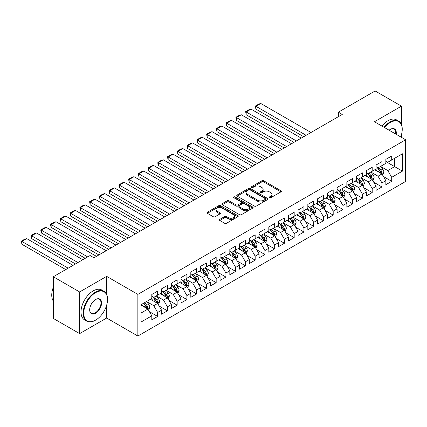 <?xml version="1.0" encoding="UTF-8"?>
<svg xmlns="http://www.w3.org/2000/svg" width="427" height="427" viewBox="0 0 427 427"><rect width="100%" height="100%" fill="white"/><g stroke="black" fill="none" stroke-linecap="round" stroke-linejoin="round"><path stroke-width="0.64" d="M269.442 197.722A0.95 0.55 0 0 0 270.782 197.722L280.95 191.851A1.356 0.779 0 0 0 281.35 191.296A1.356 0.779 0 0 0 280.95 190.746L263.721 180.797A1.356 0.779 0 0 0 261.804 180.797L251.636 186.668A0.95 0.55 0 0 0 251.359 187.058A0.95 0.55 0 0 0 251.636 187.442A0.95 0.55 0 0 0 252.976 187.442L254.295 186.684A4.334 2.503 0 0 1 260.417 186.684L261.852 187.512A4.334 2.503 0 0 1 263.123 189.284A4.334 2.503 0 0 1 261.852 191.05L260.539 191.808A0.95 0.55 0 0 0 260.262 192.198A0.95 0.55 0 0 0 260.539 192.582A0.95 0.55 0 0 0 261.879 192.582L263.197 191.824A4.334 2.503 0 0 1 269.32 191.824L270.755 192.652A4.334 2.503 0 0 1 272.026 194.418A4.334 2.503 0 0 1 270.755 196.19L269.442 196.948A0.95 0.55 0 0 0 269.165 197.338A0.95 0.55 0 0 0 269.442 197.722L269.442 196.948M219.782 219.371A1.356 0.779 0 0 0 219.387 219.926A1.356 0.779 0 0 0 219.782 220.476L224.618 223.268A1.356 0.779 0 0 0 226.534 223.268L237.828 216.751A1.356 0.779 0 0 0 238.223 216.195A1.356 0.779 0 0 0 237.828 215.64L220.599 205.697A1.356 0.779 0 0 0 218.683 205.697L207.389 212.219A1.356 0.779 0 0 0 206.994 212.769A1.356 0.779 0 0 0 207.389 213.324L213.228 216.692A1.356 0.779 0 0 0 215.144 216.692L219.974 213.9A1.356 0.779 0 0 0 220.375 213.351A1.356 0.779 0 0 0 219.974 212.795L217.081 211.125A3.619 2.092 0 0 1 216.019 209.646A3.619 2.092 0 0 1 218.256 207.714A3.619 2.092 0 0 1 222.2 208.168L233.542 214.717A3.619 2.092 0 0 1 234.604 216.195A3.619 2.092 0 0 1 232.368 218.128A3.619 2.092 0 0 1 228.424 217.674L226.534 216.58A1.356 0.779 0 0 0 224.618 216.58L219.782 219.371L219.782 220.476M106.654 294.427L106.654 276.36L79.635 291.956L53.306 276.755L90.07 255.527L93.972 257.78L342.262 114.436L338.36 112.184L338.36 116.688M106.654 276.36L137.857 294.379L405.65 139.773L405.65 181.438L137.857 336.044L137.857 294.379M401.455 124.513L401.455 106.158L374.442 121.754L405.65 139.773M401.455 106.158L375.125 90.956L338.36 112.184M254.391 206.081A1.356 0.779 0 0 0 256.301 206.081L267.601 199.558A1.356 0.779 0 0 0 267.996 199.009A1.356 0.779 0 0 0 267.601 198.454L250.366 188.51A1.356 0.779 0 0 0 248.455 188.51L237.156 195.027A1.356 0.779 0 0 0 236.761 195.582A1.356 0.779 0 0 0 237.156 196.132L254.391 206.081M234.236 197.925A0.95 0.55 0 0 1 235.197 198.064L252.693 208.162L241.42 214.674A1.356 0.779 0 0 1 239.504 214.674L222.275 204.73L222.275 203.62A1.356 0.779 0 0 0 221.875 204.175A1.356 0.779 0 0 0 222.275 204.73M222.275 203.62L227.105 200.834A1.356 0.779 0 0 1 229.021 200.834L236.008 204.864A1.356 0.779 0 0 0 237.924 204.864L241.132 203.017A1.356 0.779 0 0 0 241.527 202.462A1.356 0.779 0 0 0 241.132 201.907L233.857 197.712A0.95 0.55 0 0 1 233.58 197.322A0.95 0.55 0 0 1 234.161 196.815A0.95 0.55 0 0 1 235.197 196.938L252.715 207.047A1.356 0.779 0 0 1 253.11 207.602A1.356 0.779 0 0 1 252.715 208.152L252.715 207.047M385.853 161.561L394.628 166.626L394.628 158.294L402.431 153.789L391.703 159.986L391.703 155.988L385.853 159.362L385.853 163.36L381.951 165.612L381.951 161.614L376.102 164.993L376.102 168.991L372.2 171.243L372.2 167.245L366.35 170.624L366.35 174.622L362.448 176.874L362.448 172.876L356.598 176.255L356.598 180.253L352.697 182.505L352.697 178.507L346.847 181.886L346.847 185.884L342.945 188.136L342.945 184.138L337.095 187.517L337.095 191.515L333.193 193.767L333.193 189.769L327.338 193.148L327.338 197.146L323.442 199.398L323.442 195.401L317.587 198.779L317.587 202.772L313.69 205.024L313.69 201.026L307.835 204.405L307.835 208.403L303.933 210.655L303.933 206.657L298.083 210.036L298.083 214.034L294.182 216.286L294.182 212.288L288.332 215.667L288.332 219.665L284.43 221.917L284.43 217.919L278.58 221.298L278.58 225.296L274.678 227.548L274.678 223.551L268.829 226.929L268.829 230.927L264.927 233.179L264.927 229.182L259.077 232.56L259.077 236.558L255.175 238.81L255.175 234.813L249.325 238.191L249.325 242.184L245.424 244.436L245.424 240.438L239.574 243.817L239.574 247.815L235.672 250.067L235.672 246.069L229.822 249.448L229.822 253.446L225.92 255.698L225.92 251.7L220.07 255.079L220.07 259.077L216.169 261.329L216.169 257.332L210.314 260.71L210.314 264.708L206.417 266.96L206.417 262.963L200.562 266.341L200.562 270.339L196.666 272.591L196.666 268.594L190.81 271.972L190.81 275.97L186.909 278.223L186.909 274.225L181.059 277.603L181.059 281.596L177.157 283.848L177.157 279.85L171.307 283.229L171.307 287.227L167.405 289.479L167.405 285.482L161.555 288.86L161.555 292.858L157.654 295.11L157.654 291.113L151.804 294.491L151.804 298.489L141.075 304.681L141.075 322.022L151.804 315.831L147.902 309.073L141.075 305.134M402.431 153.789L402.431 171.131L391.703 177.328L387.801 170.57L380.735 166.487M383.462 176.564L391.703 181.326L391.703 177.328M391.703 181.326L385.853 184.699L385.853 180.701L381.951 182.953L378.05 176.202L370.983 172.118M373.71 182.196L381.951 186.951L381.951 182.953M381.951 186.951L376.102 190.33L376.102 186.332L372.2 188.585L368.298 181.827L361.231 177.749M363.959 187.827L372.2 192.582L372.2 188.585M372.2 192.582L366.35 195.961L366.35 191.963L362.448 194.216L358.547 187.458L351.48 183.38M354.207 193.458L362.448 198.213L362.448 194.216M362.448 198.213L356.598 201.592L356.598 197.594L352.697 199.847L348.795 193.089L341.723 189.006M344.456 199.089L352.697 203.844L352.697 199.847M352.697 203.844L346.847 207.223L346.847 203.225L342.945 205.478L339.043 198.72L331.971 194.637M334.704 204.714L342.945 209.476L342.945 205.478M342.945 209.476L337.095 212.854L337.095 208.856L333.193 211.109L329.292 204.352L322.22 200.268M324.952 210.346L333.193 215.107L333.193 211.109M333.193 215.107L327.338 218.485L327.338 214.487L323.442 216.74L319.54 209.983L312.468 205.899M315.201 215.977L323.442 220.738L323.442 216.74M323.442 220.738L317.587 224.111L317.587 220.113L313.69 222.366L309.788 215.614L302.716 211.53M305.449 221.608L313.69 226.363L313.69 222.366M313.69 226.363L307.835 229.742L307.835 225.744L303.933 227.997L300.037 221.239L292.965 217.162M295.697 227.239L303.933 231.994L303.933 227.997M303.933 231.994L298.083 235.373L298.083 231.375L294.182 233.628L290.285 226.87L283.213 222.793M285.946 232.87L294.182 237.625L294.182 233.628M294.182 237.625L288.332 241.004L288.332 237.006L284.43 239.259L280.528 232.501L273.461 228.418M276.189 238.501L284.43 243.257L284.43 239.259M284.43 243.257L278.58 246.635L278.58 242.637L274.678 244.89L270.777 238.133L263.71 234.049M266.437 244.127L274.678 248.888L274.678 244.89M274.678 248.888L268.829 252.266L268.829 248.268L264.927 250.521L261.025 243.764L253.958 239.68M256.686 249.758L264.927 254.519L264.927 250.521M264.927 254.519L259.077 257.897L259.077 253.9L255.175 256.152L251.273 249.395L244.207 245.311M246.934 255.389L255.175 260.15L255.175 256.152M255.175 260.15L249.325 263.523L249.325 259.525L245.424 261.778L241.522 255.026L234.45 250.943M237.182 261.02L245.424 265.775L245.424 261.778M245.424 265.775L239.574 269.154L239.574 265.156L235.672 267.409L231.77 260.651L224.698 256.574M227.431 266.651L235.672 271.407L235.672 267.409M235.672 271.407L229.822 274.785L229.822 270.787L225.92 273.04L222.019 266.283L214.946 262.205M217.679 272.282L225.92 277.038L225.92 273.04M225.92 277.038L220.07 280.416L220.07 276.418L216.169 278.671L212.267 271.914L205.195 267.83M207.928 277.913L216.169 282.669L216.169 278.671M216.169 282.669L210.314 286.047L210.314 282.05L206.417 284.302L202.515 277.545L195.443 273.461M198.176 283.539L206.417 288.3L206.417 284.302M206.417 288.3L200.562 291.678L200.562 287.681L196.666 289.933L192.764 283.176L185.692 279.093M188.424 289.17L196.666 293.931L196.666 289.933M196.666 293.931L190.81 297.309L190.81 293.312L186.909 295.564L183.012 288.807L175.94 284.724M178.673 294.801L186.909 299.562L186.909 295.564M186.909 299.562L181.059 302.935L181.059 298.943L177.157 301.19L173.261 294.438L166.188 290.355M168.916 300.432L177.157 305.188L177.157 301.19M177.157 305.188L171.307 308.566L171.307 304.568L167.405 306.821L163.504 300.064L156.437 295.986M159.164 306.063L167.405 310.819L167.405 306.821M167.405 310.819L161.555 314.197L161.555 310.199L157.654 312.452L153.752 305.695L146.685 301.617M149.413 311.694L157.654 316.45L157.654 312.452M157.654 316.45L151.804 319.828L151.804 315.831M151.804 296.237L153.752 297.363L157.654 295.11M141.075 313.018L147.902 309.073M161.555 290.606L163.504 291.732L167.405 289.479M153.752 305.695L157.654 303.442L150.437 299.279M161.555 310.199L157.654 303.442M171.307 284.974L173.261 286.101L177.157 283.848M163.504 300.064L167.405 297.816L160.189 293.648M171.307 304.568L167.405 297.816M181.059 279.349L183.012 280.475L186.909 278.223M173.261 294.438L177.157 292.185L169.941 288.017M181.059 298.943L177.157 292.185M190.81 273.718L192.764 274.844L196.666 272.591M183.012 288.807L186.909 286.554L179.692 282.386M190.81 293.312L186.909 286.554M200.562 268.087L202.515 269.213L206.417 266.96M192.764 283.176L196.666 280.923L189.444 276.755M200.562 287.681L196.666 280.923M210.314 262.456L212.267 263.582L216.169 261.329M202.515 277.545L206.417 275.292L199.201 271.124M210.314 282.05L206.417 275.292M220.07 256.824L222.019 257.951L225.92 255.698M212.267 271.914L216.169 269.661L208.952 265.498M220.07 276.418L216.169 269.661M229.822 251.193L231.77 252.32L235.672 250.067M222.019 266.283L225.92 264.03L218.704 259.867M229.822 270.787L225.92 264.03M239.574 245.562L241.522 246.689L245.424 244.436M231.77 260.651L235.672 258.404L228.456 254.236M239.574 265.156L235.672 258.404M249.325 239.937L251.273 241.063L255.175 238.81M241.522 255.026L245.424 252.773L238.207 248.605M249.325 259.525L245.424 252.773M259.077 234.306L261.025 235.432L264.927 233.179M251.273 249.395L255.175 247.142L247.959 242.974M259.077 253.9L255.175 247.142M268.829 228.675L270.777 229.801L274.678 227.548M261.025 243.764L264.927 241.511L257.711 237.343M268.829 248.268L264.927 241.511M278.58 223.043L280.528 224.17L284.43 221.917M270.777 238.133L274.678 235.88L267.462 231.712M278.58 242.637L274.678 235.88M288.332 217.412L290.285 218.539L294.182 216.286M280.528 232.501L284.43 230.249L277.214 226.086M288.332 237.006L284.43 230.249M298.083 211.781L300.037 212.908L303.933 210.655M290.285 226.87L294.182 224.618L286.965 220.455M298.083 231.375L294.182 224.618M307.835 206.15L309.788 207.276L313.69 205.024M300.037 221.239L303.933 218.987L296.717 214.824M307.835 225.744L303.933 218.987M317.587 200.525L319.54 201.651L323.442 199.398M309.788 215.614L313.69 213.361L306.469 209.193M317.587 220.113L313.69 213.361M327.338 194.893L329.292 196.02L333.193 193.767M319.54 209.983L323.442 207.73L316.226 203.562M327.338 214.487L323.442 207.73M337.095 189.262L339.043 190.389L342.945 188.136M329.292 204.352L333.193 202.099L325.977 197.931M337.095 208.856L333.193 202.099M346.847 183.631L348.795 184.758L352.697 182.505M339.043 198.72L342.945 196.468L335.729 192.299M346.847 203.225L342.945 196.468M356.598 178L358.547 179.126L362.448 176.874M348.795 193.089L352.697 190.837L345.48 186.674M356.598 197.594L352.697 190.837M366.35 172.369L368.298 173.495L372.2 171.243M358.547 187.458L362.448 185.206L355.232 181.043M366.35 191.963L362.448 185.206M376.102 166.738L378.05 167.864L381.951 165.612M368.298 181.827L372.2 179.575L364.984 175.412M376.102 186.332L372.2 179.575M385.853 161.112L387.801 162.233L391.703 159.986M378.05 176.202L381.951 173.949L374.735 169.781M385.853 180.701L381.951 173.949M53.306 276.755L53.306 318.419L79.635 333.62L106.654 318.03L137.857 336.044M79.635 291.956L79.635 333.62M401.455 137.35L401.455 134.697M387.801 170.57L394.628 166.626L402.431 171.131M106.654 318.03L106.654 305.188M269.821 197.856L270.755 197.317A4.334 2.503 0 0 0 272.026 195.545L272.026 194.418M263.123 189.284L263.123 190.41A4.334 2.503 0 0 1 261.852 192.177L260.918 192.716M280.95 190.746L280.95 191.851L263.721 181.923A1.356 0.779 0 0 0 261.804 181.923L252.015 187.576M267.58 199.569L250.366 189.636A1.356 0.779 0 0 0 248.455 189.636L237.177 196.142M265.204 199.393A0.95 0.55 0 0 0 265.482 199.009A0.95 0.55 0 0 0 265.204 198.619L250.083 189.887A0.95 0.55 0 0 0 248.738 189.887L247.35 190.693A4.334 2.503 0 0 0 246.085 192.46A4.334 2.503 0 0 0 247.35 194.226L257.689 200.194A4.334 2.503 0 0 0 263.817 200.194L265.204 199.393L265.204 200.519A0.95 0.55 0 0 0 265.482 200.135L265.482 199.009M246.085 192.46L246.085 193.586A4.334 2.503 0 0 0 247.35 195.352L247.35 194.226M265.204 200.519L263.817 201.32A4.334 2.503 0 0 1 257.689 201.32L247.35 195.352M222.291 204.736L227.105 201.96L227.105 200.834M241.527 202.462L241.527 203.588A1.356 0.779 0 0 1 241.132 204.143L237.924 205.99A1.356 0.779 0 0 1 236.008 205.99L229.021 201.96A1.356 0.779 0 0 0 227.105 201.96M243.262 209.054A3.619 2.092 0 0 0 247.206 209.508A3.619 2.092 0 0 0 249.443 207.575A3.619 2.092 0 0 0 248.381 206.097L244.383 203.786A1.356 0.779 0 0 0 242.472 203.786L239.264 205.638A1.356 0.779 0 0 0 238.869 206.193A1.356 0.779 0 0 0 239.264 206.743L243.262 209.054L243.262 210.18A3.619 2.092 0 0 0 247.206 210.634A3.619 2.092 0 0 0 249.443 208.702L249.443 207.575M238.869 206.193L238.869 207.319A1.356 0.779 0 0 0 239.264 207.869L239.264 206.743M243.262 210.18L239.264 207.869M234.604 216.195L234.604 217.322A3.619 2.092 0 0 1 232.368 219.254A3.619 2.092 0 0 1 228.424 218.8L226.534 217.706A1.356 0.779 0 0 0 224.618 217.706L219.804 220.487M216.019 209.646L216.019 210.773A3.619 2.092 0 0 0 217.081 212.251L217.081 211.125M219.958 213.911L217.081 212.251M237.812 216.756L220.599 206.823A1.356 0.779 0 0 0 218.683 206.823L207.405 213.335M382.672 175.198L383.884 172.246A3.656 2.108 -120 0 0 382.715 169.135L380.644 166.37M306.132 135.295L255.938 106.318L260.812 103.499L311.005 132.482M377.345 171.286L375.771 169.183M255.938 109.131L255.399 107.134L255.399 106.008L255.938 106.318L255.938 109.131L303.693 136.704M381.263 173.549L381.909 172.401A3.656 2.108 -120 0 0 380.863 170.202L378.792 167.437M377.612 167.614L380.169 171.024A1.863 1.073 60 0 1 380.505 171.59L381.909 172.401M376.966 167.24L379.694 170.88A3.656 2.108 60 0 1 380.74 173.079L380.815 173.287M255.399 106.008L258.815 104.033L260.812 103.499M372.92 180.829L374.132 177.878A3.656 2.108 -120 0 0 372.963 174.766L370.892 172.001M296.375 140.926L246.182 111.949L251.06 109.131L301.254 138.108M367.594 176.917L366.019 174.814M246.182 114.762L245.648 111.639L246.182 111.949L246.182 114.762L293.941 142.335M371.511 179.18L372.157 178.032A3.656 2.108 -120 0 0 371.111 175.833L369.04 173.068M367.855 173.239L370.417 176.655A1.863 1.073 60 0 1 370.753 177.221L372.157 178.032M367.215 172.871L369.942 176.511A3.656 2.108 60 0 1 370.988 178.71L371.063 178.918M245.648 111.639L249.058 109.664L251.06 109.131M363.169 186.46L364.38 183.509A3.656 2.108 -120 0 0 363.212 180.397L361.141 177.632M286.624 146.557L236.43 117.574L241.308 114.762L291.502 143.739M357.842 182.548L356.267 180.445M236.43 120.393L235.896 117.265L236.43 117.574L236.43 120.393L284.19 147.961M361.76 184.811L362.406 183.663A3.656 2.108 -120 0 0 361.359 181.464L359.288 178.7M358.104 178.87L360.666 182.286A1.863 1.073 60 0 1 361.002 182.852L362.406 183.663M357.463 178.502L360.191 182.142A3.656 2.108 60 0 1 361.237 184.341L361.311 184.549M235.896 117.265L239.307 115.295L241.308 114.762M400.723 136.928A16.824 9.714 120 0 0 402.239 129.354A16.824 9.714 120 0 0 390.337 122.485A16.824 9.714 120 0 0 384.535 127.582M384.028 127.289A17.24 9.954 -60 0 1 390.048 121.978A17.24 9.954 -60 0 1 398.669 121.124A17.24 9.954 -60 0 1 402.239 129.018A17.24 9.954 -60 0 1 402.234 129.189M389.104 130.219A8.412 4.857 -60 0 1 390.337 129.354L390.337 129.354A8.412 4.857 -60 0 1 396.16 134.291M395.615 133.977A8.001 4.617 120 0 0 394.046 129.13A8.001 4.617 120 0 0 390.193 129.445M381.882 126.05A17.24 9.954 -60 0 1 387.903 120.74A17.24 9.954 -60 0 1 396.523 119.886L398.669 121.124M95.338 320.277L95.632 320.111A16.824 9.714 120 0 0 107.529 299.503A16.824 9.714 120 0 0 95.632 292.634A16.824 9.714 120 0 0 83.735 313.242A16.824 9.714 120 0 0 95.632 320.111L95.338 320.277A17.24 9.954 -60 0 1 86.718 321.131A17.24 9.954 -60 0 1 84.076 307.317A17.24 9.954 -60 0 1 95.338 292.127A17.24 9.954 -60 0 1 103.958 291.273A17.24 9.954 -60 0 1 107.529 299.167A17.24 9.954 -60 0 1 107.529 299.338M95.632 299.503L95.632 299.503A8.412 4.857 -60 0 1 101.578 302.935A8.412 4.857 -60 0 1 95.632 313.242A8.412 4.857 -60 0 1 89.681 309.805A8.412 4.857 -60 0 1 95.632 299.503L95.632 299.503M89.686 309.634A8.001 4.617 120 0 0 91.341 313.13A8.001 4.617 120 0 0 95.338 312.735A8.001 4.617 120 0 0 100.564 305.684A8.001 4.617 120 0 0 99.336 299.274A8.001 4.617 120 0 0 95.483 299.589M53.306 301.099A17.24 9.954 -60 0 1 53.306 287.318M86.718 321.131L84.573 319.892A17.24 9.954 -60 0 1 81.931 306.079A17.24 9.954 -60 0 1 93.193 290.888A17.24 9.954 -60 0 1 101.813 290.034L103.958 291.273M353.417 192.086L354.629 189.14A3.656 2.108 -120 0 0 353.46 186.028L351.389 183.258M276.872 152.188L226.678 123.206L231.557 120.393L281.751 149.37M348.085 188.179L346.51 186.076M226.678 126.024L226.145 122.896L226.678 123.206L226.678 126.024L274.433 153.592M352.008 190.442L352.654 189.294A3.656 2.108 -120 0 0 351.608 187.095L349.537 184.331M348.352 184.501L350.914 187.917A1.863 1.073 60 0 1 351.25 188.483L352.654 189.294M347.711 184.133L350.439 187.773A3.656 2.108 60 0 1 351.485 189.967L351.56 190.18M226.145 122.896L229.555 120.926L231.557 120.393M343.666 197.717L344.877 194.765A3.656 2.108 -120 0 0 343.708 191.654L341.637 188.889M267.121 157.814L216.927 128.837L221.805 126.024L271.999 155.001M338.333 193.81L336.759 191.707M216.927 131.655L216.393 128.527L216.927 128.837L216.927 131.655L264.681 159.223M342.257 196.073L342.902 194.925A3.656 2.108 -120 0 0 341.856 192.726L339.785 189.962M338.6 190.132L341.162 193.548A1.863 1.073 60 0 1 341.499 194.114L342.902 194.925M337.96 189.759L340.687 193.399A3.656 2.108 60 0 1 341.733 195.598L341.803 195.812M216.393 128.527L219.804 126.557L221.805 126.024M333.914 203.348L335.12 200.396A3.656 2.108 -120 0 0 333.957 197.285L331.886 194.52M257.369 163.445L207.175 134.468L212.054 131.655L262.247 160.632M328.582 199.436L327.007 197.338M207.175 137.28L206.641 134.158L207.175 134.468L207.175 137.28L254.93 164.854M332.505 201.699L333.151 200.557A3.656 2.108 -120 0 0 332.105 198.358L330.034 195.593M328.849 195.763L331.405 199.179A1.863 1.073 60 0 1 331.747 199.745L333.151 200.557M328.208 195.39L330.936 199.03A3.656 2.108 60 0 1 331.982 201.229L332.051 201.443M206.641 134.158L210.052 132.189L212.054 131.655M324.162 208.979L325.369 206.027A3.656 2.108 -120 0 0 324.205 202.916L322.134 200.151M247.617 169.076L197.423 140.099L202.302 137.28L252.496 166.263M318.83 205.067L317.256 202.964M197.423 142.912L196.89 139.789L197.423 140.099L197.423 142.912L245.178 170.485M322.753 207.33L323.399 206.182A3.656 2.108 -120 0 0 322.353 203.989L320.282 201.218M319.097 201.395L321.654 204.811A1.863 1.073 60 0 1 321.995 205.376L323.399 206.182M318.457 201.021L321.179 204.661A3.656 2.108 60 0 1 322.225 206.86L322.3 207.074M196.89 139.789L200.3 137.82L202.302 137.28M314.411 214.61L315.617 211.659A3.656 2.108 -120 0 0 314.453 208.547L312.383 205.782M237.866 174.707L187.672 145.73L192.55 142.912L242.739 171.894M309.079 210.698L307.504 208.595M187.672 148.543L187.133 146.546L187.133 145.42L187.672 145.73L187.672 148.543L235.426 176.116M313.002 212.961L313.648 211.813A3.656 2.108 -120 0 0 312.601 209.614L310.525 206.849M309.345 207.026L311.902 210.436A1.863 1.073 60 0 1 312.244 211.002L313.648 211.813M308.7 206.652L311.427 210.292A3.656 2.108 60 0 1 312.473 212.491L312.548 212.699M187.133 145.42L190.549 143.445L192.55 142.912M304.659 220.241L305.865 217.29A3.656 2.108 -120 0 0 304.702 214.178L302.631 211.413M228.114 180.338L177.92 151.361L182.793 148.543L232.987 177.52M299.327 216.329L297.752 214.226M177.92 154.174L177.381 152.177L177.381 151.051L177.92 151.361L177.92 154.174L225.675 181.747M303.245 218.592L303.896 217.444A3.656 2.108 -120 0 0 302.85 215.245L300.773 212.481M299.594 212.651L302.151 216.067A1.863 1.073 60 0 1 302.492 216.633L303.896 217.444M298.948 212.283L301.675 215.923A3.656 2.108 60 0 1 302.722 218.122L302.796 218.33M177.381 151.051L180.797 149.076L182.793 148.543M294.908 225.872L296.114 222.921A3.656 2.108 -120 0 0 294.95 219.809L292.874 217.044M218.362 185.969L168.169 156.987L173.042 154.174L223.236 183.151M289.575 221.96L288.001 219.857M168.169 159.805L167.63 157.803L167.63 156.677L168.169 156.987L168.169 159.805L215.923 187.373M293.493 224.223L294.139 223.075A3.656 2.108 -120 0 0 293.093 220.876L291.022 218.112M289.842 218.282L292.399 221.698A1.863 1.073 60 0 1 292.741 222.264L294.139 223.075M289.196 217.914L291.924 221.554A3.656 2.108 60 0 1 292.97 223.753L293.045 223.962M167.63 156.677L171.046 154.707L173.042 154.174M285.156 231.498L286.362 228.552A3.656 2.108 -120 0 0 285.193 225.44L283.122 222.67M208.611 191.6L158.417 162.618L163.29 159.805L213.484 188.782M279.824 227.591L278.249 225.488M158.417 165.436L157.878 163.434L157.878 162.308L158.417 162.618L158.417 165.436L206.172 193.004M283.741 229.854L284.387 228.707A3.656 2.108 -120 0 0 283.341 226.507L281.27 223.743M280.091 223.913L282.647 227.329A1.863 1.073 60 0 1 282.984 227.895L284.387 228.707M279.445 223.545L282.172 227.185A3.656 2.108 60 0 1 283.218 229.379L283.293 229.593M157.878 162.308L161.294 160.338L163.29 159.805M275.399 237.129L276.611 234.177A3.656 2.108 -120 0 0 275.442 231.066L273.371 228.301M198.859 197.226L148.665 168.249L153.539 165.436L203.732 194.413M270.072 233.222L268.498 231.119M148.665 171.067L148.126 169.065L148.126 167.939L148.665 168.249L148.665 171.067L196.42 198.635M273.99 235.485L274.636 234.338A3.656 2.108 -120 0 0 273.59 232.139L271.519 229.374M270.339 229.545L272.896 232.961A1.863 1.073 60 0 1 273.232 233.526L274.636 234.338M269.693 229.171L272.421 232.811A3.656 2.108 60 0 1 273.467 235.01L273.542 235.224M148.126 167.939L151.542 165.97L153.539 165.436M265.647 242.76L266.859 239.809A3.656 2.108 -120 0 0 265.69 236.697L263.619 233.932M189.102 202.857L138.914 173.88L143.787 171.067L193.981 200.044M260.321 238.848L258.746 236.75M138.914 176.693L138.375 174.696L138.375 173.57L138.914 173.88L138.914 176.693L186.668 204.266M264.238 241.111L264.884 239.969A3.656 2.108 -120 0 0 263.838 237.77L261.767 235.005M260.582 235.176L263.144 238.592A1.863 1.073 60 0 1 263.48 239.157L264.884 239.969M259.942 234.802L262.669 238.442A3.656 2.108 60 0 1 263.715 240.641L263.79 240.855M138.375 173.57L141.791 171.601L143.787 171.067M255.896 248.391L257.107 245.44A3.656 2.108 -120 0 0 255.938 242.328L253.868 239.563M179.351 208.488L129.157 179.511L134.035 176.693L184.229 205.675M250.569 244.479L248.994 242.376M129.157 182.324L128.623 179.201L129.157 179.511L129.157 182.324L176.917 209.897M254.487 246.742L255.132 245.594A3.656 2.108 -120 0 0 254.086 243.401L252.015 240.631M250.83 240.807L253.392 244.223A1.863 1.073 60 0 1 253.729 244.788L255.132 245.594M250.19 240.433L252.917 244.073A3.656 2.108 60 0 1 253.964 246.272L254.038 246.486M128.623 179.201L132.034 177.232L134.035 176.693M246.144 254.022L247.356 251.071A3.656 2.108 -120 0 0 246.187 247.959L244.116 245.194M169.599 214.119L119.405 185.142L124.284 182.324L174.478 211.306M240.817 250.11L239.237 248.007M119.405 187.955L118.871 184.832L119.405 185.142L119.405 187.955L167.165 215.528M244.735 252.373L245.381 251.225A3.656 2.108 -120 0 0 244.335 249.026L242.264 246.262M241.079 246.438L243.641 249.854A1.863 1.073 60 0 1 243.977 250.414L245.381 251.225M240.438 246.064L243.166 249.704A3.656 2.108 60 0 1 244.212 251.903L244.287 252.111M118.871 184.832L122.282 182.857L124.284 182.324M236.393 259.653L237.604 256.702A3.656 2.108 -120 0 0 236.435 253.59L234.364 250.825M159.847 219.75L109.654 190.773L114.532 187.955L164.726 216.932M231.06 255.741L229.486 253.638M109.654 193.586L109.12 190.463L109.654 190.773L109.654 193.586L157.408 221.159M234.983 258.004L235.629 256.857A3.656 2.108 -120 0 0 234.583 254.657L232.512 251.893M231.327 252.063L233.889 255.479A1.863 1.073 60 0 1 234.226 256.045L235.629 256.857M230.687 251.695L233.414 255.335A3.656 2.108 60 0 1 234.46 257.534L234.535 257.743M109.12 190.463L112.531 188.488L114.532 187.955M226.641 265.284L227.847 262.333A3.656 2.108 -120 0 0 226.684 259.221L224.613 256.456M150.096 225.381L99.902 196.399L104.78 193.586L154.974 222.563M221.309 261.372L219.734 259.269M99.902 199.217L99.368 196.089L99.902 196.399L99.902 199.217L147.657 226.785M225.232 263.635L225.878 262.488A3.656 2.108 -120 0 0 224.832 260.289L222.761 257.524M221.576 257.695L224.138 261.11A1.863 1.073 60 0 1 224.474 261.676L225.878 262.488M220.935 257.326L223.663 260.966A3.656 2.108 60 0 1 224.709 263.165L224.778 263.374M99.368 196.089L102.779 194.12L104.78 193.586M216.889 270.91L218.096 267.964A3.656 2.108 -120 0 0 216.932 264.852L214.861 262.082M140.344 231.012L90.15 202.03L95.029 199.217L145.223 228.194M211.557 267.003L209.983 264.9M90.15 204.848L89.617 201.72L90.15 202.03L90.15 204.848L137.905 232.416M215.48 269.266L216.126 268.119A3.656 2.108 -120 0 0 215.08 265.92L213.009 263.155M211.824 263.326L214.381 266.742A1.863 1.073 60 0 1 214.722 267.307L216.126 268.119M211.184 262.957L213.906 266.597A3.656 2.108 60 0 1 214.952 268.791L215.027 269.005M89.617 201.72L93.027 199.751L95.029 199.217M207.138 276.541L208.344 273.59A3.656 2.108 -120 0 0 207.18 270.478L205.109 267.713M130.593 236.638L80.399 207.661L85.277 204.848L135.466 233.825M201.806 272.634L200.231 270.531M80.399 210.479L79.865 207.351L80.399 207.661L80.399 210.479L128.153 238.047M205.729 274.897L206.374 273.75A3.656 2.108 -120 0 0 205.328 271.551L203.257 268.786M202.072 268.957L204.629 272.373A1.863 1.073 60 0 1 204.971 272.938L206.374 273.75M201.432 268.583L204.154 272.223A3.656 2.108 60 0 1 205.2 274.422L205.275 274.636M79.865 207.351L83.276 205.382L85.277 204.848M197.386 282.172L198.592 279.221A3.656 2.108 -120 0 0 197.429 276.109L195.358 273.344M120.841 242.269L70.647 213.292L75.52 210.479L125.714 239.456M192.054 278.26L190.479 276.162M70.647 216.105L70.108 214.108L70.108 212.982L70.647 213.292L70.647 216.105L118.402 243.678M195.972 280.523L196.623 279.381A3.656 2.108 -120 0 0 195.577 277.182L193.5 274.417M192.321 274.588L194.877 278.004A1.863 1.073 60 0 1 195.219 278.569L196.623 279.381M191.675 274.214L194.402 277.854A3.656 2.108 60 0 1 195.449 280.053L195.523 280.267M70.108 212.982L73.524 211.013L75.52 210.479M187.634 287.803L188.841 284.852A3.656 2.108 -120 0 0 187.677 281.74L185.601 278.975M111.089 247.9L60.896 218.923L65.769 216.105L115.963 245.087M182.302 283.891L180.728 281.788M60.896 221.736L60.356 219.74L60.356 218.613L60.896 218.923L60.896 221.736L108.65 249.309M186.22 286.154L186.866 285.006A3.656 2.108 -120 0 0 185.82 282.813L183.749 280.043M182.569 280.219L185.126 283.635A1.863 1.073 60 0 1 185.467 284.201L186.866 285.006M181.923 279.845L184.651 283.485A3.656 2.108 60 0 1 185.697 285.684L185.772 285.898M60.356 218.613L63.772 216.644L65.769 216.105M177.883 293.434L179.089 290.483A3.656 2.108 -120 0 0 177.926 287.371L175.849 284.606M101.338 253.531L51.144 224.554L56.017 221.736L106.211 250.718M172.551 289.522L170.976 287.419M51.144 227.367L50.605 225.371L50.605 224.244L51.144 224.554L51.144 227.367L98.899 254.94M176.468 291.785L177.114 290.638A3.656 2.108 -120 0 0 176.068 288.438L173.997 285.674M172.818 285.85L175.374 289.266A1.863 1.073 60 0 1 175.71 289.826L177.114 290.638M172.172 285.476L174.899 289.116A3.656 2.108 60 0 1 175.945 291.315L176.02 291.524M50.605 224.244L54.021 222.27L56.017 221.736M168.126 299.065L169.338 296.114A3.656 2.108 -120 0 0 168.169 293.002L166.098 290.237M87.684 256.91L41.392 230.185L46.265 227.367L96.459 256.344M162.799 295.153L161.225 293.05M41.392 232.998L40.853 231.002L40.853 229.875L41.392 230.185L41.392 232.998L85.245 258.319M166.717 297.416L167.363 296.269A3.656 2.108 -120 0 0 166.316 294.07L164.246 291.305M163.066 291.476L165.623 294.892A1.863 1.073 60 0 1 165.959 295.457L167.363 296.269M162.42 291.107L165.148 294.747A3.656 2.108 60 0 1 166.194 296.946L166.268 297.155M40.853 229.875L44.269 227.901L46.265 227.367M158.374 304.697L159.586 301.745A3.656 2.108 -120 0 0 158.417 298.633L156.346 295.868M77.933 262.541L31.641 235.811L36.514 232.998L82.806 259.723M153.047 300.784L151.473 298.681M31.641 238.629L31.102 236.627L31.102 235.501L31.641 235.811L31.641 238.629L75.494 263.95M156.965 303.047L157.611 301.9A3.656 2.108 -120 0 0 156.565 299.701L154.494 296.936M153.314 297.107L155.871 300.523A1.863 1.073 60 0 1 156.207 301.088L157.611 301.9M152.669 296.738L155.396 300.378A3.656 2.108 60 0 1 156.442 302.578L156.517 302.786M31.102 235.501L34.518 233.532L36.514 232.998M148.623 310.322L149.834 307.376A3.656 2.108 -120 0 0 148.665 304.264L146.594 301.494M68.181 268.172L21.884 241.442L26.762 238.629L73.054 265.354M143.296 306.415L141.721 304.312M21.884 244.26L21.35 241.132L21.884 241.442L21.884 244.26L65.742 269.576M147.214 308.678L147.859 307.531A3.656 2.108 -120 0 0 146.813 305.332L144.742 302.567M143.824 303.095L146.119 306.154A1.863 1.073 60 0 1 146.456 306.719L147.859 307.531M143.573 303.239L145.644 306.01A3.656 2.108 60 0 1 146.691 308.203L146.765 308.417M21.35 241.132L24.761 239.163L26.762 238.629M270.755 197.317L270.755 196.19M260.539 192.582L260.539 191.808M261.852 192.177L261.852 191.05M251.636 187.442L251.636 186.668M261.804 181.923L261.804 180.797M263.721 181.923L263.721 180.797M237.156 196.132L237.156 195.027M248.455 189.636L248.455 188.51M250.366 189.636L250.366 188.51M267.601 199.558L267.601 198.454M257.689 201.32L257.689 200.194M263.817 201.32L263.817 200.194M229.021 201.96L229.021 200.834M236.008 205.99L236.008 204.864M237.924 205.99L237.924 204.864M241.132 204.143L241.132 203.017M235.197 198.064L235.197 196.938M224.618 217.706L224.618 216.58M226.534 217.706L226.534 216.58M228.424 218.8L228.424 217.674M219.974 213.9L219.974 212.795M207.389 213.324L207.389 212.219M218.683 206.823L218.683 205.697M220.599 206.823L220.599 205.697M237.828 216.751L237.828 215.64M381.492 173.682L383.857 172.316M380.863 170.202L382.715 169.135M378.167 171.761L379.694 170.88M371.741 179.313L374.105 177.947M371.111 175.833L372.963 174.766M368.416 177.392L369.942 176.511M361.989 184.944L364.354 183.578M361.359 181.464L363.212 180.397M358.664 183.023L360.191 182.142M352.238 190.575L354.602 189.209M351.608 187.095L353.46 186.028M348.912 188.654L350.439 187.773M342.486 196.201L344.851 194.84M341.856 192.726L343.708 191.654M339.161 194.285L340.687 193.399M332.734 201.832L335.099 200.471M332.105 198.358L333.957 197.285M329.404 199.911L330.936 199.03M322.983 207.463L325.347 206.097M322.353 203.989L324.205 202.916M319.652 205.542L321.179 204.661M313.231 213.094L315.596 211.728M312.601 209.614L314.453 208.547M309.901 211.173L311.427 210.292M303.48 218.725L305.844 217.359M302.85 215.245L304.702 214.178M300.149 216.804L301.675 215.923M293.728 224.356L296.092 222.99M293.093 220.876L294.95 219.809M290.397 222.435L291.924 221.554M283.971 229.988L286.341 228.621M283.341 226.507L285.193 225.44M280.646 228.066L282.172 227.185M274.219 235.619L276.584 234.252M273.59 232.139L275.442 231.066M270.894 233.697L272.421 232.811M264.468 241.244L266.832 239.883M263.838 237.77L265.69 236.697M261.143 239.323L262.669 238.442M254.716 246.875L257.081 245.509M254.086 243.401L255.938 242.328M251.391 244.954L252.917 244.073M244.965 252.506L247.329 251.14M244.335 249.026L246.187 247.959M241.639 250.585L243.166 249.704M235.213 258.138L237.577 256.771M234.583 254.657L236.435 253.59M231.888 256.216L233.414 255.335M225.461 263.769L227.826 262.402M224.832 260.289L226.684 259.221M222.136 261.847L223.663 260.966M215.71 269.4L218.074 268.033M215.08 265.92L216.932 264.852M212.379 267.478L213.906 266.597M205.958 275.031L208.323 273.664M205.328 271.551L207.18 270.478M202.628 273.109L204.154 272.223M196.207 280.656L198.571 279.295M195.577 277.182L197.429 276.109M192.876 278.735L194.402 277.854M186.455 286.287L188.819 284.921M185.82 282.813L187.677 281.74M183.124 284.366L184.651 283.485M176.698 291.919L179.068 290.552M176.068 288.438L177.926 287.371M173.373 289.997L174.899 289.116M166.946 297.55L169.311 296.183M166.316 294.07L168.169 293.002M163.621 295.628L165.148 294.747M157.195 303.181L159.559 301.814M156.565 299.701L158.417 298.633M153.869 301.259L155.396 300.378M147.443 308.812L149.808 307.445M146.813 305.332L148.665 304.264M144.118 306.89L145.644 306.01M402.239 129.354L402.239 129.018M107.529 299.503L107.529 299.167"/></g></svg>
